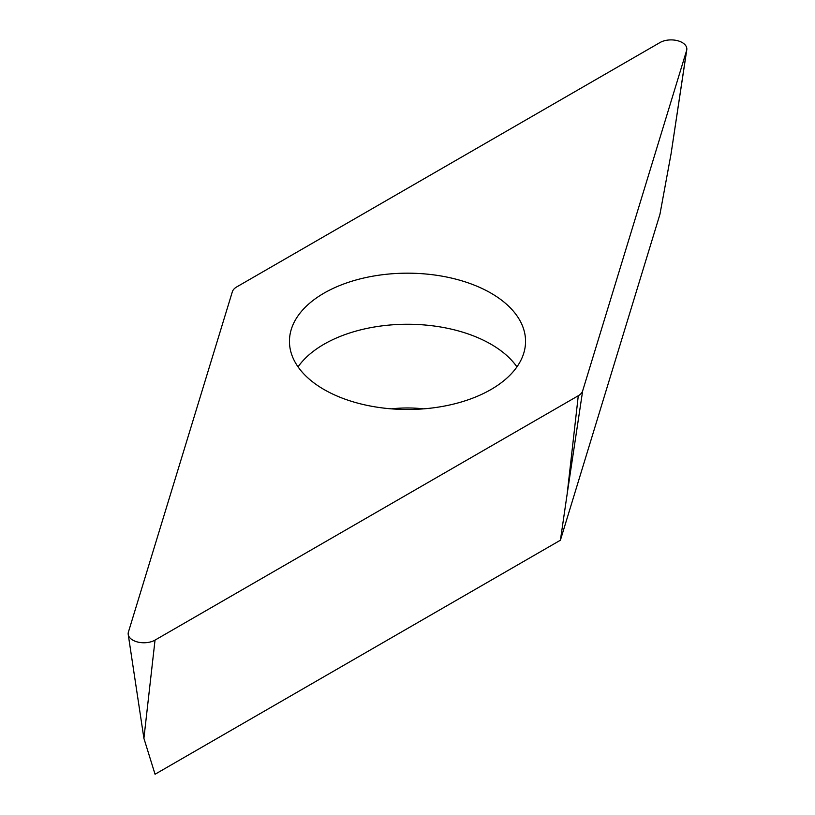 <?xml version="1.0" encoding="UTF-8"?>
<svg xmlns="http://www.w3.org/2000/svg" width="815" height="815" viewBox="0 0 815 815"><rect width="100%" height="100%" fill="white"/><g stroke="black" fill="none" stroke-linecap="round" stroke-linejoin="round"><path stroke-width="1.22" d="M128.403 632.104L232.346 291.77A15.74 9.087 180 0 1 233.885 289.152A15.74 9.087 180 0 1 236.717 286.921L659.967 42.563A15.74 9.087 180 0 1 677.744 40.75A15.74 9.087 180 0 1 686.78 49.776A15.74 9.087 180 0 1 686.597 50.561L582.654 390.894A15.74 9.087 180 0 1 581.115 393.513A15.74 9.087 180 0 1 578.283 395.744L155.033 640.101A15.74 9.087 180 0 1 138.519 642.22A15.74 9.087 180 0 1 128.22 634.467A15.74 9.087 180 0 1 128.403 632.104L232.346 291.77A15.74 9.087 180 0 1 233.885 289.152A15.74 9.087 180 0 1 236.717 286.921L659.967 42.563A15.74 9.087 180 0 1 678.365 40.923A15.74 9.087 180 0 1 686.597 50.561L582.654 390.894A15.74 9.087 180 0 1 581.115 393.513A15.74 9.087 180 0 1 578.283 395.744L155.033 640.101A15.74 9.087 180 0 1 136.635 641.741A15.74 9.087 180 0 1 128.403 632.104M352.987 401.785A118.053 68.154 0 0 0 525.553 341.332A118.053 68.154 0 0 0 462.013 280.88A118.053 68.154 0 0 0 289.447 341.332A118.053 68.154 0 0 0 352.987 401.785M155.033 640.101L143.909 738.349L155.054 774.25L560.404 540.223L659.946 214.284L671.091 153.658L686.597 50.561M560.404 540.223L567.159 493.982L578.283 395.744M298.056 366.872A118.053 68.154 180 0 1 462.013 331.96A118.053 68.154 180 0 1 516.944 366.872M582.654 390.894L567.159 493.982M423.657 408.845A86.573 49.98 0 0 0 391.343 408.845M143.909 738.349L128.22 634.467M671.091 153.658L686.78 49.776"/></g></svg>
